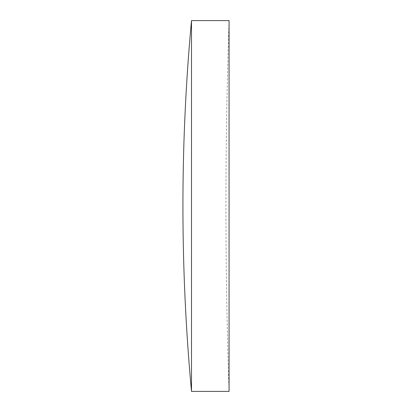 <?xml version="1.0" encoding="UTF-8"?>
<svg xmlns="http://www.w3.org/2000/svg" width="412" height="412" viewBox="0 0 412 412"><rect width="100%" height="100%" fill="white"/><g stroke="black" fill="none" stroke-linecap="round" stroke-linejoin="round"><path stroke-width="0.31" stroke-dasharray="2.06 1.54" d="M191.508 20.6L191.508 391.4M229.067 20.6A5507.122 5507.122 0 0 0 229.067 391.4L229.067 20.6"/><path stroke-width="0.62" d="M191.508 391.4A2008.253 2008.253 0 0 1 191.508 20.6L229.067 20.6L229.067 391.4L191.508 391.4L191.508 20.6"/></g></svg>
